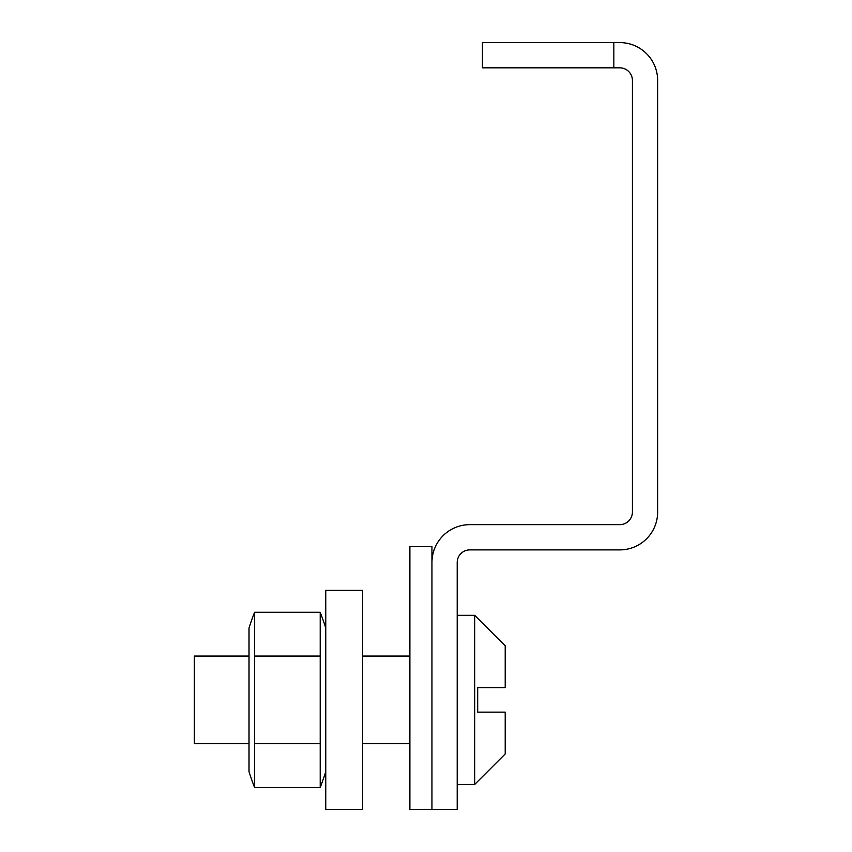 <?xml version="1.0" encoding="UTF-8"?>
<svg xmlns="http://www.w3.org/2000/svg" width="852" height="852" viewBox="0 0 852 852"><rect width="100%" height="100%" fill="white"/><g stroke="black" fill="none" stroke-linecap="round" stroke-linejoin="round"><path stroke-width="1.28" d="M632.418 80.45L632.418 512.041A12.62 12.62 0 0 1 619.798 524.651L469.803 524.651A37.85 37.85 0 0 0 431.953 562.501L431.953 809.4L457.194 809.4L457.194 562.501A12.62 12.62 0 0 1 469.803 549.891L619.798 549.891A37.85 37.85 0 0 0 657.648 512.041L657.648 80.45A37.85 37.85 0 0 0 619.798 42.6L482.424 42.6L482.424 67.83L619.798 67.83A12.62 12.62 0 0 1 632.418 80.45M409.876 809.4L409.876 546.558L431.953 546.558L431.953 809.4L409.876 809.4M505.204 712.144L505.204 753.945L505.204 712.144L477.695 712.144L477.695 687.617L505.204 687.617L505.204 645.827L505.204 687.617L495.896 687.617M194.352 699.886L194.352 743.689L249.018 743.689L249.018 771.72L249.018 628.041L249.018 656.072L194.352 656.072L194.352 699.886M495.896 712.144L498.047 712.144M249.018 771.72A277.997 277.997 0 0 0 254.578 787.493L254.578 612.268A277.997 277.997 0 0 0 249.018 628.041M325.773 771.72A277.997 277.997 0 0 1 320.203 787.493L320.203 612.268L254.578 612.268M325.773 628.041A277.997 277.997 0 0 0 320.203 612.268M254.578 656.072L320.203 656.072M254.578 743.689L320.203 743.689M254.578 787.493L320.203 787.493M325.773 590.361L325.773 809.4L362.569 809.4L362.569 590.361L325.773 590.361M613.845 42.6L613.845 67.83M457.194 784.426L474.713 784.426L474.713 615.336L505.204 645.827M362.569 743.689L409.876 743.689M362.569 656.072L409.876 656.072M457.194 615.336L474.713 615.336M474.713 784.426L505.204 753.945"/></g></svg>
